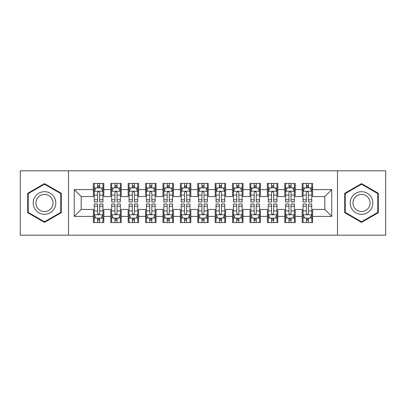 <?xml version="1.0" encoding="UTF-8"?>
<svg xmlns="http://www.w3.org/2000/svg" width="406" height="406" viewBox="0 0 406 406"><rect width="100%" height="100%" fill="white"/><g stroke="black" fill="none" stroke-linecap="round" stroke-linejoin="round"><path stroke-width="0.61" d="M337.503 235.191L385.7 235.191L385.7 170.809L337.503 170.809L337.503 235.191L68.497 235.191L68.497 170.809L20.3 170.809L20.3 235.191L68.497 235.191M337.503 170.809L68.497 170.809M74.242 216.398L74.242 189.602L93.38 189.602L93.38 196.56L81.2 196.56L81.2 209.44L74.242 216.398L93.38 216.398L93.38 222.574L103.819 222.574L103.819 216.398L110.782 216.398L110.782 222.574L121.221 222.574L121.221 216.398L128.179 216.398L128.179 222.574L138.619 222.574L138.619 216.398L145.581 216.398L145.581 222.574L156.021 222.574L156.021 216.398L162.979 216.398L162.979 222.574L173.418 222.574L173.418 216.398L180.381 216.398L180.381 222.574L190.82 222.574L190.82 216.398L197.778 216.398L197.778 222.574L208.222 222.574L208.222 216.398L215.18 216.398L215.18 222.574L225.619 222.574L225.619 216.398L232.582 216.398L232.582 222.574L243.021 222.574L243.021 216.398L249.979 216.398L249.979 222.574L260.419 222.574L260.419 216.398L267.381 216.398L267.381 222.574L277.821 222.574L277.821 216.398L284.779 216.398L284.779 222.574L295.218 222.574L295.218 216.398L302.181 216.398L302.181 222.574L312.62 222.574L312.62 209.44L324.8 209.44L324.8 196.56L312.62 196.56L312.62 189.602L331.758 189.602L331.758 216.398L312.62 216.398M312.62 189.602L312.62 183.426L302.181 183.426L302.181 189.602L295.218 189.602L295.218 183.426L284.779 183.426L284.779 189.602L277.821 189.602L277.821 183.426L267.381 183.426L267.381 189.602L260.419 189.602L260.419 183.426L249.979 183.426L249.979 189.602L243.021 189.602L243.021 183.426L232.582 183.426L232.582 189.602L225.619 189.602L225.619 183.426L215.18 183.426L215.18 189.602L208.222 189.602L208.222 183.426L197.778 183.426L197.778 189.602L190.82 189.602L190.82 183.426L180.381 183.426L180.381 189.602L173.418 189.602L173.418 183.426L162.979 183.426L162.979 189.602L156.021 189.602L156.021 183.426L145.581 183.426L145.581 189.602L138.619 189.602L138.619 183.426L128.179 183.426L128.179 189.602L121.221 189.602L121.221 183.426L110.782 183.426L110.782 189.602L103.819 189.602L103.819 183.426L93.38 183.426L93.38 189.602M295.218 216.398L295.218 209.44L302.181 209.44L302.181 216.398M331.758 189.602L324.8 196.56M277.821 216.398L277.821 209.44L284.779 209.44L284.779 216.398M302.181 189.602L302.181 196.56L295.218 196.56L295.218 189.602M260.419 216.398L260.419 209.44L267.381 209.44L267.381 216.398M284.779 189.602L284.779 196.56L277.821 196.56L277.821 189.602M243.021 216.398L243.021 209.44L249.979 209.44L249.979 216.398M267.381 189.602L267.381 196.56L260.419 196.56L260.419 189.602M225.619 216.398L225.619 209.44L232.582 209.44L232.582 216.398M249.979 189.602L249.979 196.56L243.021 196.56L243.021 189.602M208.222 216.398L208.222 209.44L215.18 209.44L215.18 216.398M232.582 189.602L232.582 196.56L225.619 196.56L225.619 189.602M190.82 216.398L190.82 209.44L197.778 209.44L197.778 216.398M215.18 189.602L215.18 196.56L208.222 196.56L208.222 189.602M173.418 216.398L173.418 209.44L180.381 209.44L180.381 216.398M197.778 189.602L197.778 196.56L190.82 196.56L190.82 189.602M156.021 216.398L156.021 209.44L162.979 209.44L162.979 216.398M180.381 189.602L180.381 196.56L173.418 196.56L173.418 189.602M138.619 216.398L138.619 209.44L145.581 209.44L145.581 216.398M162.979 189.602L162.979 196.56L156.021 196.56L156.021 189.602M121.221 216.398L121.221 209.44L128.179 209.44L128.179 216.398M145.581 189.602L145.581 196.56L138.619 196.56L138.619 189.602M103.819 216.398L103.819 209.44L110.782 209.44L110.782 216.398M128.179 189.602L128.179 196.56L121.221 196.56L121.221 189.602M81.2 209.44L93.38 209.44L93.38 216.398M110.782 189.602L110.782 196.56L103.819 196.56L103.819 189.602M302.181 187.775L303.049 187.775M311.752 187.775L312.62 187.775M284.779 187.775L285.651 187.775M294.35 187.775L295.218 187.775M267.381 187.775L268.249 187.775M276.948 187.775L277.821 187.775M249.979 187.775L250.852 187.775M259.551 187.775L260.419 187.775M232.582 187.775L233.45 187.775M242.149 187.775L243.021 187.775M215.18 187.775L216.048 187.775M224.751 187.775L225.619 187.775M197.778 187.775L198.651 187.775M207.349 187.775L208.222 187.775M180.381 187.775L181.249 187.775M189.952 187.775L190.82 187.775M162.979 187.775L163.851 187.775M172.55 187.775L173.418 187.775M145.581 187.775L146.449 187.775M155.148 187.775L156.021 187.775M128.179 187.775L129.052 187.775M137.751 187.775L138.619 187.775M110.782 187.775L111.65 187.775M120.349 187.775L121.221 187.775M93.38 187.775L94.248 187.775M102.951 187.775L103.819 187.775M93.38 218.225L94.248 218.225M102.951 218.225L103.819 218.225M110.782 218.225L111.65 218.225M120.349 218.225L121.221 218.225M128.179 218.225L129.052 218.225M137.751 218.225L138.619 218.225M145.581 218.225L146.449 218.225M155.148 218.225L156.021 218.225M162.979 218.225L163.851 218.225M172.55 218.225L173.418 218.225M180.381 218.225L181.249 218.225M189.952 218.225L190.82 218.225M197.778 218.225L198.651 218.225M207.349 218.225L208.222 218.225M215.18 218.225L216.048 218.225M224.751 218.225L225.619 218.225M232.582 218.225L233.45 218.225M242.149 218.225L243.021 218.225M249.979 218.225L250.852 218.225M259.551 218.225L260.419 218.225M267.381 218.225L268.249 218.225M276.948 218.225L277.821 218.225M284.779 218.225L285.651 218.225M294.35 218.225L295.218 218.225M302.181 218.225L303.049 218.225M311.752 218.225L312.62 218.225M74.242 189.602L81.2 196.56M324.8 209.44L331.758 216.398M61.276 193.307L44.487 183.613L27.694 193.307L27.694 212.693L44.487 222.386L61.276 212.693L61.276 193.307M344.724 193.307L344.724 212.693L361.513 222.386L378.306 212.693L378.306 193.307L361.513 183.613L344.724 193.307M99.643 185.689L97.557 185.689M102.951 199.772L99.643 199.772L99.643 201.955L102.951 201.955L102.951 191.343L101.211 187.861L95.989 187.861L94.248 191.343L94.248 201.955L97.557 201.955L97.557 199.772L94.248 199.772M94.248 191.343L94.248 183.426M102.951 191.343L102.951 183.426M97.557 187.861L97.557 183.426M99.643 183.426L99.643 187.861M99.643 199.772L99.643 192.647C98.947 191.307 98.252 191.307 97.557 192.647L97.557 199.772M99.643 187.775L97.557 187.775M97.557 220.311L99.643 220.311M94.248 206.228L97.557 206.228L97.557 204.045L94.248 204.045L94.248 214.657L95.989 218.139L101.211 218.139L102.951 214.657L102.951 204.045L99.643 204.045L99.643 206.228L102.951 206.228M102.951 214.657L102.951 222.574M94.248 214.657L94.248 222.574M99.643 218.139L99.643 222.574M97.557 222.574L97.557 218.139M97.557 206.228L97.557 213.353C98.252 214.693 98.947 214.693 99.643 213.353L99.643 206.228M97.557 218.225L99.643 218.225M117.045 185.689L114.954 185.689M120.349 199.772L117.045 199.772L117.045 201.955L120.349 201.955L120.349 191.343L118.608 187.861L113.391 187.861L111.65 191.343L111.65 201.955L114.954 201.955L114.954 199.772L111.65 199.772M111.65 191.343L111.65 183.426M120.349 191.343L120.349 183.426M114.954 187.861L114.954 183.426M117.045 183.426L117.045 187.861M117.045 199.772L117.045 192.647C116.349 191.307 115.654 191.307 114.954 192.647L114.954 199.772M117.045 187.775L114.954 187.775M134.442 185.689L132.356 185.689M137.751 199.772L134.442 199.772L134.442 201.955L137.751 201.955L137.751 191.343L136.01 187.861L130.788 187.861L129.052 191.343L129.052 201.955L132.356 201.955L132.356 199.772L129.052 199.772M129.052 191.343L129.052 183.426M137.751 191.343L137.751 183.426M132.356 187.861L132.356 183.426M134.442 183.426L134.442 187.861M134.442 199.772L134.442 192.647C133.747 191.307 133.051 191.307 132.356 192.647L132.356 199.772M134.442 187.775L132.356 187.775M114.954 220.311L117.045 220.311M111.65 206.228L114.954 206.228L114.954 204.045L111.65 204.045L111.65 214.657L113.391 218.139L118.608 218.139L120.349 214.657L120.349 204.045L117.045 204.045L117.045 206.228L120.349 206.228M120.349 214.657L120.349 222.574M111.65 214.657L111.65 222.574M117.045 218.139L117.045 222.574M114.954 222.574L114.954 218.139M114.954 206.228L114.954 213.353C115.649 214.693 116.349 214.693 117.045 213.353L117.045 206.228M114.954 218.225L117.045 218.225M132.356 220.311L134.442 220.311M129.052 206.228L132.356 206.228L132.356 204.045L129.052 204.045L129.052 214.657L130.788 218.139L136.01 218.139L137.751 214.657L137.751 204.045L134.442 204.045L134.442 206.228L137.751 206.228M137.751 214.657L137.751 222.574M129.052 214.657L129.052 222.574M134.442 218.139L134.442 222.574M132.356 222.574L132.356 218.139M132.356 206.228L132.356 213.353C133.051 214.693 133.747 214.693 134.442 213.353L134.442 206.228M132.356 218.225L134.442 218.225M54.282 197.346A11.312 11.312 0 0 0 38.829 193.205A11.312 11.312 0 0 0 34.693 208.654A11.312 11.312 0 0 0 50.141 212.795A11.312 11.312 0 0 0 54.282 197.346M51.902 198.717A8.562 8.562 0 0 0 40.204 195.585A8.562 8.562 0 0 0 37.068 207.283A8.562 8.562 0 0 0 48.766 210.415A8.562 8.562 0 0 0 51.902 198.717M44.487 221.788L28.217 212.394L28.217 193.606L44.487 184.212L60.753 193.606L60.753 212.394L44.487 221.788M371.307 197.346A11.312 11.312 0 0 0 355.859 193.205A11.312 11.312 0 0 0 351.718 208.654A11.312 11.312 0 0 0 367.171 212.795A11.312 11.312 0 0 0 371.307 197.346M368.932 198.717A8.562 8.562 0 0 0 357.234 195.585A8.562 8.562 0 0 0 354.098 207.283A8.562 8.562 0 0 0 365.796 210.415A8.562 8.562 0 0 0 368.932 198.717M361.513 221.788L345.247 212.394L345.247 193.606L361.513 184.212L377.783 193.606L377.783 212.394L361.513 221.788M151.844 185.689L149.758 185.689M155.148 199.772L151.844 199.772L151.844 201.955L155.148 201.955L155.148 191.343L153.412 187.861L148.19 187.861L146.449 191.343L146.449 201.955L149.758 201.955L149.758 199.772L146.449 199.772M146.449 191.343L146.449 183.426M155.148 191.343L155.148 183.426M149.758 187.861L149.758 183.426M151.844 183.426L151.844 187.861M151.844 199.772L151.844 192.647C151.149 191.307 150.453 191.307 149.758 192.647L149.758 199.772M151.844 187.775L149.758 187.775M169.246 185.689L167.155 185.689M172.55 199.772L169.246 199.772L169.246 201.955L172.55 201.955L172.55 191.343L170.809 187.861L165.592 187.861L163.851 191.343L163.851 201.955L167.155 201.955L167.155 199.772L163.851 199.772M163.851 191.343L163.851 183.426M172.55 191.343L172.55 183.426M167.155 187.861L167.155 183.426M169.246 183.426L169.246 187.861M169.246 199.772L169.246 192.647C168.551 191.307 167.851 191.307 167.155 192.647L167.155 199.772M169.246 187.775L167.155 187.775M149.758 220.311L151.844 220.311M146.449 206.228L149.758 206.228L149.758 204.045L146.449 204.045L146.449 214.657L148.19 218.139L153.412 218.139L155.148 214.657L155.148 204.045L151.844 204.045L151.844 206.228L155.148 206.228M155.148 214.657L155.148 222.574M146.449 214.657L146.449 222.574M151.844 218.139L151.844 222.574M149.758 222.574L149.758 218.139M149.758 206.228L149.758 213.353C150.453 214.693 151.149 214.693 151.844 213.353L151.844 206.228M149.758 218.225L151.844 218.225M167.155 220.311L169.246 220.311M163.851 206.228L167.155 206.228L167.155 204.045L163.851 204.045L163.851 214.657L165.592 218.139L170.809 218.139L172.55 214.657L172.55 204.045L169.246 204.045L169.246 206.228L172.55 206.228M172.55 214.657L172.55 222.574M163.851 214.657L163.851 222.574M169.246 218.139L169.246 222.574M167.155 222.574L167.155 218.139M167.155 206.228L167.155 213.353C167.851 214.693 168.546 214.693 169.246 213.353L169.246 206.228M167.155 218.225L169.246 218.225M186.643 185.689L184.557 185.689M189.952 199.772L186.643 199.772L186.643 201.955L189.952 201.955L189.952 191.343L188.211 187.861L182.989 187.861L181.249 191.343L181.249 201.955L184.557 201.955L184.557 199.772L181.249 199.772M181.249 191.343L181.249 183.426M189.952 191.343L189.952 183.426M184.557 187.861L184.557 183.426M186.643 183.426L186.643 187.861M186.643 199.772L186.643 192.647C185.948 191.307 185.253 191.307 184.557 192.647L184.557 199.772M186.643 187.775L184.557 187.775M184.557 220.311L186.643 220.311M181.249 206.228L184.557 206.228L184.557 204.045L181.249 204.045L181.249 214.657L182.989 218.139L188.211 218.139L189.952 214.657L189.952 204.045L186.643 204.045L186.643 206.228L189.952 206.228M189.952 214.657L189.952 222.574M181.249 214.657L181.249 222.574M186.643 218.139L186.643 222.574M184.557 222.574L184.557 218.139M184.557 206.228L184.557 213.353C185.253 214.693 185.948 214.693 186.643 213.353L186.643 206.228M184.557 218.225L186.643 218.225M204.045 185.689L201.955 185.689M207.349 199.772L204.045 199.772L204.045 201.955L207.349 201.955L207.349 191.343L205.609 187.861L200.391 187.861L198.651 191.343L198.651 201.955L201.955 201.955L201.955 199.772L198.651 199.772M198.651 191.343L198.651 183.426M207.349 191.343L207.349 183.426M201.955 187.861L201.955 183.426M204.045 183.426L204.045 187.861M204.045 199.772L204.045 192.647C203.35 191.307 202.655 191.307 201.955 192.647L201.955 199.772M204.045 187.775L201.955 187.775M201.955 220.311L204.045 220.311M198.651 206.228L201.955 206.228L201.955 204.045L198.651 204.045L198.651 214.657L200.391 218.139L205.609 218.139L207.349 214.657L207.349 204.045L204.045 204.045L204.045 206.228L207.349 206.228M207.349 214.657L207.349 222.574M198.651 214.657L198.651 222.574M204.045 218.139L204.045 222.574M201.955 222.574L201.955 218.139M201.955 206.228L201.955 213.353C202.65 214.693 203.345 214.693 204.045 213.353L204.045 206.228M201.955 218.225L204.045 218.225M221.443 185.689L219.357 185.689M224.751 199.772L221.443 199.772L221.443 201.955L224.751 201.955L224.751 191.343L223.011 187.861L217.789 187.861L216.048 191.343L216.048 201.955L219.357 201.955L219.357 199.772L216.048 199.772M216.048 191.343L216.048 183.426M224.751 191.343L224.751 183.426M219.357 187.861L219.357 183.426M221.443 183.426L221.443 187.861M221.443 199.772L221.443 192.647C220.747 191.307 220.052 191.307 219.357 192.647L219.357 199.772M221.443 187.775L219.357 187.775M219.357 220.311L221.443 220.311M216.048 206.228L219.357 206.228L219.357 204.045L216.048 204.045L216.048 214.657L217.789 218.139L223.011 218.139L224.751 214.657L224.751 204.045L221.443 204.045L221.443 206.228L224.751 206.228M224.751 214.657L224.751 222.574M216.048 214.657L216.048 222.574M221.443 218.139L221.443 222.574M219.357 222.574L219.357 218.139M219.357 206.228L219.357 213.353C220.052 214.693 220.747 214.693 221.443 213.353L221.443 206.228M219.357 218.225L221.443 218.225M238.845 185.689L236.754 185.689M242.149 199.772L238.845 199.772L238.845 201.955L242.149 201.955L242.149 191.343L240.408 187.861L235.191 187.861L233.45 191.343L233.45 201.955L236.754 201.955L236.754 199.772L233.45 199.772M233.45 191.343L233.45 183.426M242.149 191.343L242.149 183.426M236.754 187.861L236.754 183.426M238.845 183.426L238.845 187.861M238.845 199.772L238.845 192.647C238.149 191.307 237.454 191.307 236.754 192.647L236.754 199.772M238.845 187.775L236.754 187.775M236.754 220.311L238.845 220.311M233.45 206.228L236.754 206.228L236.754 204.045L233.45 204.045L233.45 214.657L235.191 218.139L240.408 218.139L242.149 214.657L242.149 204.045L238.845 204.045L238.845 206.228L242.149 206.228M242.149 214.657L242.149 222.574M233.45 214.657L233.45 222.574M238.845 218.139L238.845 222.574M236.754 222.574L236.754 218.139M236.754 206.228L236.754 213.353C237.449 214.693 238.149 214.693 238.845 213.353L238.845 206.228M236.754 218.225L238.845 218.225M256.242 185.689L254.156 185.689M259.551 199.772L256.242 199.772L256.242 201.955L259.551 201.955L259.551 191.343L257.81 187.861L252.588 187.861L250.852 191.343L250.852 201.955L254.156 201.955L254.156 199.772L250.852 199.772M250.852 191.343L250.852 183.426M259.551 191.343L259.551 183.426M254.156 187.861L254.156 183.426M256.242 183.426L256.242 187.861M256.242 199.772L256.242 192.647C255.547 191.307 254.851 191.307 254.156 192.647L254.156 199.772M256.242 187.775L254.156 187.775M254.156 220.311L256.242 220.311M250.852 206.228L254.156 206.228L254.156 204.045L250.852 204.045L250.852 214.657L252.588 218.139L257.81 218.139L259.551 214.657L259.551 204.045L256.242 204.045L256.242 206.228L259.551 206.228M259.551 214.657L259.551 222.574M250.852 214.657L250.852 222.574M256.242 218.139L256.242 222.574M254.156 222.574L254.156 218.139M254.156 206.228L254.156 213.353C254.851 214.693 255.547 214.693 256.242 213.353L256.242 206.228M254.156 218.225L256.242 218.225M273.644 185.689L271.558 185.689M276.948 199.772L273.644 199.772L273.644 201.955L276.948 201.955L276.948 191.343L275.212 187.861L269.99 187.861L268.249 191.343L268.249 201.955L271.558 201.955L271.558 199.772L268.249 199.772M268.249 191.343L268.249 183.426M276.948 191.343L276.948 183.426M271.558 187.861L271.558 183.426M273.644 183.426L273.644 187.861M273.644 199.772L273.644 192.647C272.949 191.307 272.253 191.307 271.558 192.647L271.558 199.772M273.644 187.775L271.558 187.775M271.558 220.311L273.644 220.311M268.249 206.228L271.558 206.228L271.558 204.045L268.249 204.045L268.249 214.657L269.99 218.139L275.212 218.139L276.948 214.657L276.948 204.045L273.644 204.045L273.644 206.228L276.948 206.228M276.948 214.657L276.948 222.574M268.249 214.657L268.249 222.574M273.644 218.139L273.644 222.574M271.558 222.574L271.558 218.139M271.558 206.228L271.558 213.353C272.253 214.693 272.949 214.693 273.644 213.353L273.644 206.228M271.558 218.225L273.644 218.225M291.046 185.689L288.955 185.689M294.35 199.772L291.046 199.772L291.046 201.955L294.35 201.955L294.35 191.343L292.609 187.861L287.392 187.861L285.651 191.343L285.651 201.955L288.955 201.955L288.955 199.772L285.651 199.772M285.651 191.343L285.651 183.426M294.35 191.343L294.35 183.426M288.955 187.861L288.955 183.426M291.046 183.426L291.046 187.861M291.046 199.772L291.046 192.647C290.351 191.307 289.651 191.307 288.955 192.647L288.955 199.772M291.046 187.775L288.955 187.775M288.955 220.311L291.046 220.311M285.651 206.228L288.955 206.228L288.955 204.045L285.651 204.045L285.651 214.657L287.392 218.139L292.609 218.139L294.35 214.657L294.35 204.045L291.046 204.045L291.046 206.228L294.35 206.228M294.35 214.657L294.35 222.574M285.651 214.657L285.651 222.574M291.046 218.139L291.046 222.574M288.955 222.574L288.955 218.139M288.955 206.228L288.955 213.353C289.651 214.693 290.346 214.693 291.046 213.353L291.046 206.228M288.955 218.225L291.046 218.225M308.443 185.689L306.357 185.689M311.752 199.772L308.443 199.772L308.443 201.955L311.752 201.955L311.752 191.343L310.011 187.861L304.789 187.861L303.049 191.343L303.049 201.955L306.357 201.955L306.357 199.772L303.049 199.772M303.049 191.343L303.049 183.426M311.752 191.343L311.752 183.426M306.357 187.861L306.357 183.426M308.443 183.426L308.443 187.861M308.443 199.772L308.443 192.647C307.748 191.307 307.053 191.307 306.357 192.647L306.357 199.772M308.443 187.775L306.357 187.775M306.357 220.311L308.443 220.311M303.049 206.228L306.357 206.228L306.357 204.045L303.049 204.045L303.049 214.657L304.789 218.139L310.011 218.139L311.752 214.657L311.752 204.045L308.443 204.045L308.443 206.228L311.752 206.228M311.752 214.657L311.752 222.574M303.049 214.657L303.049 222.574M308.443 218.139L308.443 222.574M306.357 222.574L306.357 218.139M306.357 206.228L306.357 213.353C307.053 214.693 307.748 214.693 308.443 213.353L308.443 206.228M306.357 218.225L308.443 218.225M102.906 191.256L94.293 191.256M94.248 188.069L95.887 188.069M101.312 188.069L102.951 188.069M97.557 195.108L94.248 195.108M102.951 195.108L99.643 195.108M99.643 186.796L97.557 186.796M94.293 214.744L102.906 214.744M102.951 217.931L101.312 217.931M95.887 217.931L94.248 217.931M99.643 210.892L102.951 210.892M94.248 210.892L97.557 210.892M97.557 219.204L99.643 219.204M120.308 191.256L111.696 191.256M111.65 188.069L113.284 188.069M118.714 188.069L120.349 188.069M114.954 195.108L111.65 195.108M120.349 195.108L117.045 195.108M117.045 186.796L114.954 186.796M137.705 191.256L129.093 191.256M129.052 188.069L130.686 188.069M136.117 188.069L137.751 188.069M132.356 195.108L129.052 195.108M137.751 195.108L134.442 195.108M134.442 186.796L132.356 186.796M111.696 214.744L120.308 214.744M120.349 217.931L118.714 217.931M113.284 217.931L111.65 217.931M117.045 210.892L120.349 210.892M111.65 210.892L114.954 210.892M114.954 219.204L117.045 219.204M129.093 214.744L137.705 214.744M137.751 217.931L136.117 217.931M130.686 217.931L129.052 217.931M134.442 210.892L137.751 210.892M129.052 210.892L132.356 210.892M132.356 219.204L134.442 219.204M155.107 191.256L146.495 191.256M146.449 188.069L148.083 188.069M153.514 188.069L155.148 188.069M149.758 195.108L146.449 195.108M155.148 195.108L151.844 195.108M151.844 186.796L149.758 186.796M172.504 191.256L163.892 191.256M163.851 188.069L165.486 188.069M170.916 188.069L172.55 188.069M167.155 195.108L163.851 195.108M172.55 195.108L169.246 195.108M169.246 186.796L167.155 186.796M146.495 214.744L155.107 214.744M155.148 217.931L153.514 217.931M148.083 217.931L146.449 217.931M151.844 210.892L155.148 210.892M146.449 210.892L149.758 210.892M149.758 219.204L151.844 219.204M163.892 214.744L172.504 214.744M172.55 217.931L170.916 217.931M165.486 217.931L163.851 217.931M169.246 210.892L172.55 210.892M163.851 210.892L167.155 210.892M167.155 219.204L169.246 219.204M189.906 191.256L181.294 191.256M181.249 188.069L182.888 188.069M188.313 188.069L189.952 188.069M184.557 195.108L181.249 195.108M189.952 195.108L186.643 195.108M186.643 186.796L184.557 186.796M181.294 214.744L189.906 214.744M189.952 217.931L188.313 217.931M182.888 217.931L181.249 217.931M186.643 210.892L189.952 210.892M181.249 210.892L184.557 210.892M184.557 219.204L186.643 219.204M207.309 191.256L198.691 191.256M198.651 188.069L200.285 188.069M205.715 188.069L207.349 188.069M201.955 195.108L198.651 195.108M207.349 195.108L204.045 195.108M204.045 186.796L201.955 186.796M198.691 214.744L207.309 214.744M207.349 217.931L205.715 217.931M200.285 217.931L198.651 217.931M204.045 210.892L207.349 210.892M198.651 210.892L201.955 210.892M201.955 219.204L204.045 219.204M224.706 191.256L216.093 191.256M216.048 188.069L217.687 188.069M223.112 188.069L224.751 188.069M219.357 195.108L216.048 195.108M224.751 195.108L221.443 195.108M221.443 186.796L219.357 186.796M216.093 214.744L224.706 214.744M224.751 217.931L223.112 217.931M217.687 217.931L216.048 217.931M221.443 210.892L224.751 210.892M216.048 210.892L219.357 210.892M219.357 219.204L221.443 219.204M242.108 191.256L233.496 191.256M233.45 188.069L235.084 188.069M240.514 188.069L242.149 188.069M236.754 195.108L233.45 195.108M242.149 195.108L238.845 195.108M238.845 186.796L236.754 186.796M233.496 214.744L242.108 214.744M242.149 217.931L240.514 217.931M235.084 217.931L233.45 217.931M238.845 210.892L242.149 210.892M233.45 210.892L236.754 210.892M236.754 219.204L238.845 219.204M259.505 191.256L250.893 191.256M250.852 188.069L252.486 188.069M257.917 188.069L259.551 188.069M254.156 195.108L250.852 195.108M259.551 195.108L256.242 195.108M256.242 186.796L254.156 186.796M250.893 214.744L259.505 214.744M259.551 217.931L257.917 217.931M252.486 217.931L250.852 217.931M256.242 210.892L259.551 210.892M250.852 210.892L254.156 210.892M254.156 219.204L256.242 219.204M276.907 191.256L268.295 191.256M268.249 188.069L269.883 188.069M275.314 188.069L276.948 188.069M271.558 195.108L268.249 195.108M276.948 195.108L273.644 195.108M273.644 186.796L271.558 186.796M268.295 214.744L276.907 214.744M276.948 217.931L275.314 217.931M269.883 217.931L268.249 217.931M273.644 210.892L276.948 210.892M268.249 210.892L271.558 210.892M271.558 219.204L273.644 219.204M294.304 191.256L285.692 191.256M285.651 188.069L287.286 188.069M292.716 188.069L294.35 188.069M288.955 195.108L285.651 195.108M294.35 195.108L291.046 195.108M291.046 186.796L288.955 186.796M285.692 214.744L294.304 214.744M294.35 217.931L292.716 217.931M287.286 217.931L285.651 217.931M291.046 210.892L294.35 210.892M285.651 210.892L288.955 210.892M288.955 219.204L291.046 219.204M311.707 191.256L303.094 191.256M303.049 188.069L304.688 188.069M310.113 188.069L311.752 188.069M306.357 195.108L303.049 195.108M311.752 195.108L308.443 195.108M308.443 186.796L306.357 186.796M303.094 214.744L311.707 214.744M311.752 217.931L310.113 217.931M304.688 217.931L303.049 217.931M308.443 210.892L311.752 210.892M303.049 210.892L306.357 210.892M306.357 219.204L308.443 219.204"/></g></svg>
